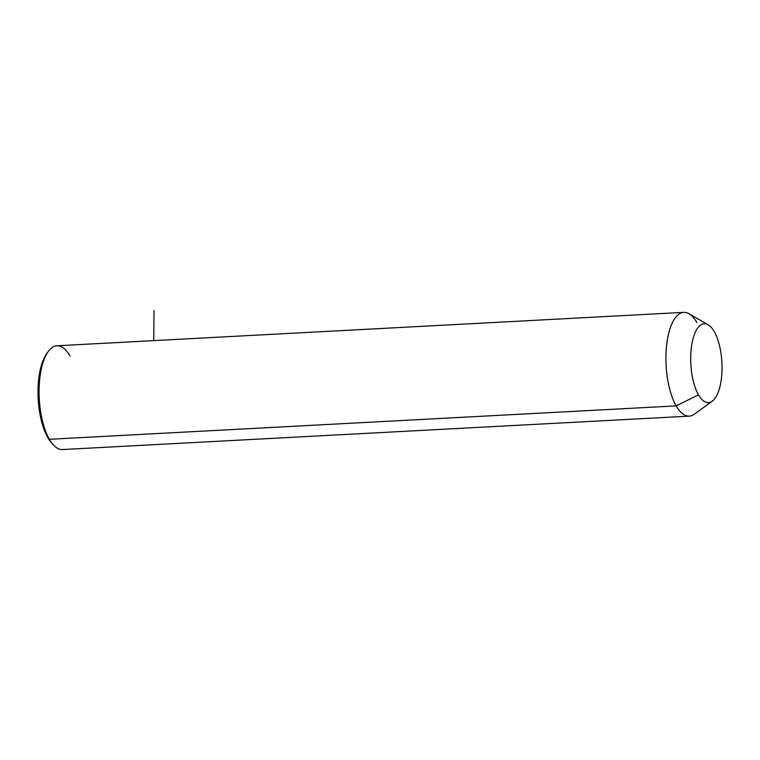 <?xml version="1.0" encoding="UTF-8"?>
<svg xmlns="http://www.w3.org/2000/svg" width="760" height="760" viewBox="0 0 760 760"><rect width="100%" height="100%" fill="white"/><g stroke="black" fill="none" stroke-linecap="round" stroke-linejoin="round"><path stroke-width="1.14" d="M712.244 401.195L694.279 414.257A51.955 20.473 -93.1 0 1 676.181 405.887L698.497 394.839A39.491 15.552 86.9 0 0 712.244 401.195A39.491 15.552 86.9 0 0 722 370.424A39.491 15.552 86.9 0 0 714.239 331.55A39.491 15.552 86.9 0 0 708.168 324.786A39.491 15.552 86.9 0 0 691.486 346.598A39.491 15.552 86.9 0 0 698.497 394.839L676.181 405.887A51.955 20.473 -93.1 0 1 666.966 342.418A51.955 20.473 -93.1 0 1 688.921 313.709L708.168 324.786M714.239 331.55A39.491 15.552 -93.1 0 1 719.919 386.735A39.491 15.552 -93.1 0 1 698.497 394.839A39.491 15.552 -93.1 0 1 692.806 339.653A39.491 15.552 -93.1 0 1 714.239 331.55M70.062 356.022A51.955 20.473 86.9 0 0 48.45 351.253A51.955 20.473 86.9 0 0 49.352 439.299L47.861 437.731A49.875 19.646 -93.1 0 1 46.996 353.21A49.875 19.646 -93.1 0 1 47.728 352.279A49.875 19.646 86.9 0 0 47.861 437.731L49.352 439.299A51.955 20.473 -93.1 0 1 39.472 381.862A51.955 20.473 -93.1 0 1 56.943 345.781L683.772 312.369A51.955 20.473 86.9 0 0 666.311 348.46A51.955 20.473 86.9 0 0 676.181 405.887L49.352 439.299L676.181 405.887A51.955 20.473 86.9 0 0 689.301 416.138L62.472 449.549A51.955 20.473 -93.1 0 1 49.352 439.299A51.955 20.473 86.9 0 0 53.447 445.008L51.784 443.213A49.875 19.646 -93.1 0 1 47.861 437.731A49.875 19.646 86.9 0 0 52.611 444.058M696.901 322.61A51.955 20.473 86.9 0 0 683.772 312.369M153.719 340.623L154.042 310.45M48.45 351.253L46.996 353.21"/></g></svg>
